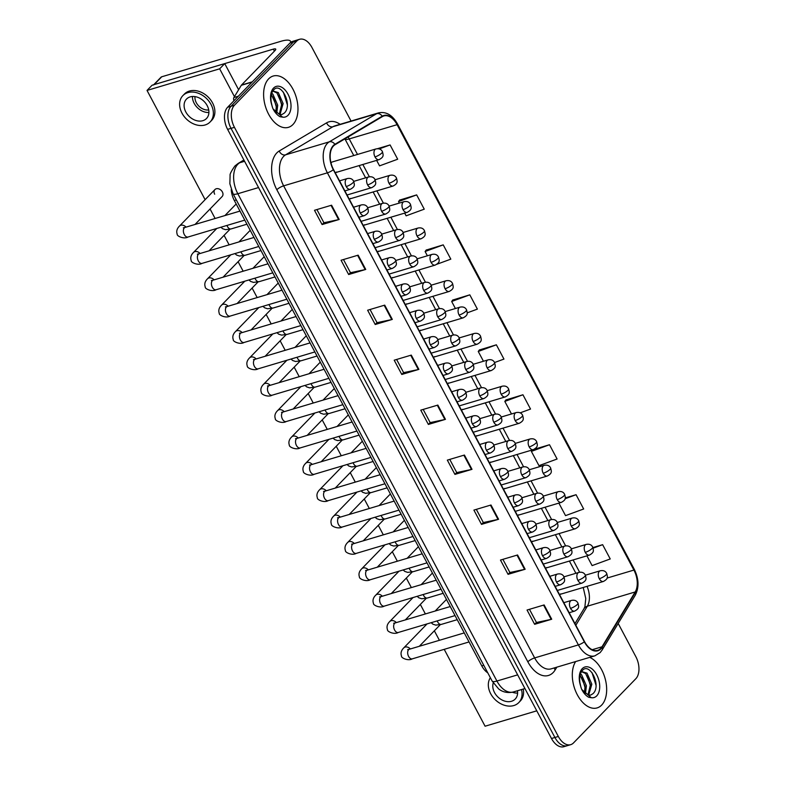 <?xml version="1.0" encoding="UTF-8"?>
<svg xmlns="http://www.w3.org/2000/svg" width="786" height="786" viewBox="0 0 786 786"><rect width="100%" height="100%" fill="white"/><g stroke="black" fill="none" stroke-linecap="round" stroke-linejoin="round"><path stroke-width="1.18" d="M335.19 172.684A5.571 3.35 73.4 0 0 335.553 172.615L379.127 159.637A5.571 3.35 73.4 0 1 375.001 156.905A5.571 3.35 73.4 0 1 375.01 149.536A5.571 3.35 73.4 0 1 375.944 148.957L332.37 161.926A5.571 3.35 73.4 0 0 331.427 162.515A5.571 3.35 73.4 0 0 331.024 163.046M545.464 568.14A5.571 3.35 73.4 0 0 545.818 568.072A5.571 3.35 73.4 0 0 546.761 567.492M531.444 541.78A5.571 3.35 73.4 0 0 531.798 541.711A5.571 3.35 73.4 0 0 532.741 541.122M517.424 515.42A5.571 3.35 73.4 0 0 517.787 515.341A5.571 3.35 73.4 0 0 518.721 514.761M503.413 489.049A5.571 3.35 73.4 0 0 503.767 488.98A5.571 3.35 73.4 0 0 504.71 488.391M489.393 462.689A5.571 3.35 73.4 0 0 489.747 462.62A5.571 3.35 73.4 0 0 490.69 462.03M475.373 436.328A5.571 3.35 73.4 0 0 475.726 436.25A5.571 3.35 73.4 0 0 476.67 435.67M461.353 409.958A5.571 3.35 73.4 0 0 461.716 409.889A5.571 3.35 73.4 0 0 462.649 409.3M447.342 383.597A5.571 3.35 73.4 0 0 447.696 383.519A5.571 3.35 73.4 0 0 448.639 382.939M433.322 357.227A5.571 3.35 73.4 0 0 433.675 357.158A5.571 3.35 73.4 0 0 434.619 356.579M419.302 330.867A5.571 3.35 73.4 0 0 419.655 330.798A5.571 3.35 73.4 0 0 420.598 330.208M405.281 304.506A5.571 3.35 73.4 0 0 405.645 304.428A5.571 3.35 73.4 0 0 406.578 303.848M391.261 278.136A5.571 3.35 73.4 0 0 391.625 278.067A5.571 3.35 73.4 0 0 392.568 277.487M377.251 251.775A5.571 3.35 73.4 0 0 377.604 251.707A5.571 3.35 73.4 0 0 378.547 251.117M363.23 225.415A5.571 3.35 73.4 0 0 363.584 225.336A5.571 3.35 73.4 0 0 364.527 224.757M349.21 199.045A5.571 3.35 73.4 0 0 349.574 198.976A5.571 3.35 73.4 0 0 350.507 198.396M335.553 172.615A5.571 3.35 73.4 0 0 336.496 172.026M559.485 594.511A5.571 3.35 73.4 0 0 559.838 594.432A5.571 3.35 73.4 0 0 560.782 593.852M487.772 672.836A16.722 10.041 -106.6 0 1 481.789 665.899L234.336 200.499A16.722 10.041 -106.6 0 1 231.241 189.632M601.634 705.111A26.753 16.064 73.4 0 0 605.407 679.625A26.753 16.064 73.4 0 0 589.736 657.371A26.753 16.064 73.4 0 1 605.407 679.625A26.753 16.064 73.4 0 1 601.634 705.111A26.753 16.064 73.4 0 1 597.114 707.911A26.753 16.064 73.4 0 0 601.634 705.111M292.932 124.532A26.753 16.064 73.4 0 0 294.75 93.023A26.753 16.064 73.4 0 0 273.155 76.046A26.753 16.064 73.4 0 0 268.645 78.855A26.753 16.064 73.4 0 0 266.827 110.364A26.753 16.064 73.4 0 0 288.423 127.342A26.753 16.064 73.4 0 0 292.932 124.532A26.753 16.064 73.4 0 0 294.75 93.023A26.753 16.064 73.4 0 0 273.155 76.046A26.753 16.064 73.4 0 0 268.645 78.855A26.753 16.064 73.4 0 0 266.827 110.364A26.753 16.064 73.4 0 0 288.423 127.342A26.753 16.064 73.4 0 0 292.932 124.532M600.72 648.479A17.832 10.709 -106.6 0 1 597.714 650.346A17.832 10.709 -106.6 0 1 584.519 641.592L333.51 169.521A17.832 10.709 -106.6 0 1 335.052 144.722L382.418 116.583A17.832 10.709 -106.6 0 1 383.892 115.935A17.832 10.709 -106.6 0 1 397.087 124.679L633.909 570.076A17.832 10.709 -106.6 0 1 635.186 591.966L602.007 646.79A17.832 10.709 -106.6 0 1 600.72 648.479M600.926 648.853A18.284 10.975 73.4 0 0 602.243 647.133L635.422 592.31A18.284 10.975 73.4 0 0 634.115 569.87L397.294 124.473A18.284 10.975 73.4 0 0 382.251 116.171L334.885 144.31A18.284 10.975 73.4 0 0 333.313 169.727L584.312 641.808A18.284 10.975 73.4 0 0 600.926 648.853M351.057 121.054L311.954 47.504A16.722 10.041 73.4 0 0 299.584 39.3L292.746 41.334A16.722 10.041 73.4 0 0 289.926 43.083L227.616 107.269L231.035 106.248A16.722 10.041 73.4 0 0 231.025 128.354L554.906 737.484A16.722 10.041 73.4 0 0 567.276 745.678A16.722 10.041 73.4 0 1 554.906 737.484L231.025 128.354A16.722 10.041 73.4 0 1 231.035 106.248L293.345 42.071L231.035 106.248L234.454 105.236A16.722 10.041 73.4 0 0 234.444 127.332L558.325 736.462A16.722 10.041 73.4 0 0 570.695 744.666A16.722 10.041 73.4 0 0 573.515 742.917L635.825 678.731A16.722 10.041 73.4 0 0 635.825 656.634L618.189 623.455M296.165 40.322A16.722 10.041 73.4 0 0 293.345 42.071A16.722 10.041 73.4 0 1 296.165 40.322M331.584 205.205L314.488 210.284L322.083 224.56L339.169 219.481L331.584 205.205M316.915 209.567L323.92 222.743L338.609 219.618A4.461 1.14 -28 0 0 339.169 219.481M323.891 222.703L322.083 224.56M358.151 255.165L341.065 260.254L348.65 274.53L365.745 269.441L358.151 255.165M343.482 259.537L350.487 272.713L365.176 269.588A4.461 1.14 -28 0 0 365.745 269.441M350.468 272.663L348.65 274.53M384.718 305.135L367.632 310.224L375.217 324.5L392.312 319.411L384.718 305.135M370.049 309.507L377.054 322.673L391.742 319.558A4.461 1.14 -28 0 0 392.312 319.411M377.034 322.633L375.217 324.5M411.284 355.105L394.199 360.194L401.793 374.47L418.879 369.381L411.284 355.105M396.616 359.467L403.621 372.643L418.319 369.528A4.461 1.14 -28 0 0 418.879 369.381M403.601 372.603L401.793 374.47M544.128 604.945L527.042 610.034L534.627 624.31L551.723 619.221L544.128 604.945M529.459 609.307L536.465 622.483L551.153 619.368A4.461 1.14 -28 0 0 551.723 619.221M536.445 622.443L534.627 624.31M517.561 554.975L500.476 560.064L508.061 574.34L525.146 569.251L517.561 554.975M502.893 559.337L509.898 572.513L524.586 569.398A4.461 1.14 -28 0 0 525.146 569.251M509.868 572.473L508.061 574.34M490.995 505.005L473.899 510.094L481.494 524.37L498.579 519.281L490.995 505.005M476.326 509.377L483.331 522.543L498.019 519.428A4.461 1.14 -28 0 0 498.579 519.281M483.302 522.503L481.494 524.37M464.428 455.045L447.332 460.124L454.927 474.4L472.013 469.321L464.428 455.045M449.759 459.407L456.754 472.583L471.453 469.458A4.461 1.14 -28 0 0 472.013 469.321M456.735 472.533L454.927 474.4M437.851 405.075L420.765 410.154L428.36 424.44L445.446 419.351L437.851 405.075M423.182 409.437L430.188 422.613L444.886 419.498A4.461 1.14 -28 0 0 445.446 419.351M430.168 422.573L428.36 424.44M575.657 661.557A26.753 16.064 73.4 0 0 576.315 692.761A26.753 16.064 73.4 0 0 597.114 707.911A26.753 16.064 73.4 0 1 576.315 692.761A26.753 16.064 73.4 0 1 575.657 661.557M299.584 39.3A16.722 10.041 73.4 0 0 296.764 41.049L234.454 105.236M436.898 264.253L450.82 259.144L443.225 244.868L426.199 250.056M404.682 213.104L406.126 215.826L424.253 209.174L416.659 194.899L399.632 200.096M376.641 160.383L379.559 165.866L397.687 159.214L390.092 144.938L377.349 148.731M520.077 412.886L530.521 409.054L522.936 394.769L505.899 399.966M549.502 444.738L531.375 451.39L538.97 465.666L557.097 459.014L549.502 444.738L534.225 449.287M558.875 503.109L565.537 515.636L583.664 508.984L576.069 494.708L565.272 497.921M586.916 555.84L592.104 565.606L610.231 558.954L602.636 544.678L592.929 547.567M467.208 312.848L477.387 309.114L469.802 294.838L452.765 300.026M494.571 362.523L503.954 359.084L496.369 344.808L479.332 349.996M496.369 344.808L478.242 351.46L483.449 361.246M478.242 351.46L479.45 349.839M522.936 394.769L504.808 401.42L511.49 413.976M504.808 401.42L506.017 399.809M531.375 451.39L532.495 449.887M576.069 494.708L565.075 498.746M602.636 544.678L593.145 548.156M469.802 294.838L451.675 301.49L455.408 308.525M451.675 301.49L452.883 299.869M443.225 244.868L425.108 251.52L427.378 255.794M425.108 251.52L426.307 249.909M416.659 194.899L398.541 201.55L399.337 203.063M398.541 201.55L399.74 199.939M390.092 144.938L379.127 148.957M227.616 107.269A16.722 10.041 73.4 0 0 227.606 129.366L551.487 738.496A16.722 10.041 73.4 0 0 563.857 746.7L570.695 744.666M590.659 695.07L590.512 695.109A12.605 7.565 73.4 0 0 590.659 695.07L592.899 693.733C601.88 686.04 589.834 662.362 582.662 670.173C579.685 673.327 578.909 678.308 580.343 685.107L581.483 688.909C583.428 692.908 585.855 695.708 588.763 697.29L591.278 697.703L581.994 689.676M579.852 682.395L580.992 687.485M580.422 673.818L581.591 674.761L586.405 685.785L585.501 693.36M580.078 675.017L585.049 686.188L584.548 692.584M581.512 671.529L587.014 673.14L591.829 684.174L588.704 695.04M581.443 671.627L585.658 673.553L590.473 684.577L587.997 694.785M592.035 672.669L596.043 685.323M587.506 675.793L590.581 686.345M582.082 677.414L585.148 687.956M272.811 90.95L278.313 92.571L283.137 103.595L280.012 114.461L281.82 114.53A12.605 7.565 73.4 0 0 281.958 114.491L284.198 113.155C293.178 105.471 281.133 81.783 273.96 89.604C270.983 92.748 270.207 97.729 271.642 104.538L272.791 108.33C274.727 112.329 277.153 115.129 280.062 116.711L282.577 117.134L273.292 109.097M271.15 101.816L272.29 106.916M271.72 93.239L272.889 94.182L277.704 105.206L276.8 112.781M271.376 94.438L276.348 105.609L275.847 112.005M272.752 91.048L276.957 92.974L281.781 103.998L279.295 114.206M283.343 92.09L287.342 104.754M278.814 95.214L281.879 105.766M273.381 96.835L276.456 107.387M290.643 42.444A22.293 5.689 -28 0 0 290.496 41.265A22.293 5.689 -28 0 0 280.936 41.294L161.739 76.782L154.144 84.603L273.341 49.125A5.571 1.425 152 0 1 275.729 49.115A5.571 1.425 152 0 1 275.08 50.461L241.499 85.045L252.306 81.832M153.712 84.731L161.012 77.215A2.79 2.112 44.2 0 1 161.739 76.782M154.144 84.603A2.79 2.112 -135.8 0 0 153.408 85.045M233.982 100.706A2.79 1.67 -106.6 0 1 233.904 97.533L241.302 85.31A2.79 1.67 -106.6 0 1 241.499 85.045M195.026 224.462L222.124 196.559A5.021 3.802 -135.8 0 0 222.369 191.922A5.021 3.802 -135.8 0 0 214.922 189.564A5.021 3.802 -135.8 0 0 214.676 194.211M444.208 649.344L485.08 726.215L536.769 710.829M234.444 96.629L219.658 68.814L147.031 90.429L205.117 199.673M210.059 208.978L215.118 218.488M224.079 235.338L229.129 244.849M238.099 261.709L243.149 271.209M252.11 288.069L257.169 297.58M266.13 314.429L271.19 323.94M280.15 340.8L285.2 350.301M294.17 367.16L299.22 376.671M308.191 393.531L313.241 403.031M322.201 419.891L327.261 429.392M336.221 446.252L341.281 455.762M350.242 472.622L355.292 482.123M364.262 498.982L369.312 508.483M378.272 525.343L383.332 534.853M392.293 551.713L397.352 561.214M406.313 578.074L411.363 587.584M420.333 604.434L425.383 613.945M434.344 630.804L439.403 640.305M238.62 89.742L224.727 63.597L152.091 85.212L147.031 90.429M219.658 68.814L224.727 63.597M493.244 682.955A13.932 10.562 -135.8 0 0 494.512 692.545A13.932 10.562 -135.8 0 0 515.194 699.078A13.932 10.562 -135.8 0 0 517.453 690.766M512.364 692.24A13.932 10.562 -135.8 0 0 517.601 693.056M490.356 677.699A18.952 14.364 -135.8 0 0 490.67 693.694A18.952 14.364 -135.8 0 0 518.799 702.566A18.952 14.364 -135.8 0 0 521.501 689.558M518.799 702.566L520.312 701.004A18.952 14.364 -135.8 0 0 523.26 689.037M185.82 111.966A13.932 10.562 -135.8 0 0 206.502 118.499A13.932 10.562 -135.8 0 0 207.18 105.609A13.932 10.562 -135.8 0 0 186.498 99.085A13.932 10.562 -135.8 0 0 185.82 111.966M192.452 96.501A13.932 10.562 -135.8 0 0 194.181 103.359A13.932 10.562 -135.8 0 0 208.909 112.477M194.977 96.619A11.151 8.45 -135.8 0 0 196.313 102.72A11.151 8.45 -135.8 0 0 208.712 109.952M210.098 121.987L211.621 120.425A18.952 14.364 -135.8 0 0 212.544 102.897A18.952 14.364 -135.8 0 0 184.425 94.025L182.902 95.587A18.952 14.364 -135.8 0 0 181.969 113.115A18.952 14.364 -135.8 0 0 210.098 121.987A18.952 14.364 -135.8 0 0 211.021 104.469A18.952 14.364 -135.8 0 0 182.902 95.587M483.763 665.31L481.789 665.899M236.311 199.909L234.336 200.499M556.832 667.167L555.162 669.927A27.874 16.732 -106.6 0 1 527.838 661.802L276.829 189.731A5.571 1.425 152 0 1 283.638 185.85L534.647 657.921A22.293 13.391 73.4 0 0 551.133 668.857L594.884 655.838A22.293 13.391 -106.6 0 1 578.388 644.903A5.571 1.425 -28 0 0 584.312 641.808M276.829 189.731A27.874 16.732 -106.6 0 1 276.839 152.897A27.874 16.732 -106.6 0 1 279.236 150.991L326.603 122.852A27.874 16.732 -106.6 0 1 340.122 124.316M283.648 156.375A22.293 13.391 73.4 0 0 283.638 185.85L327.379 172.832A22.293 13.391 -106.6 0 1 329.305 141.834L376.671 113.695A22.293 13.391 -106.6 0 1 378.518 112.879L334.777 125.907A22.293 13.391 73.4 0 0 332.93 126.713L285.564 154.852A22.293 13.391 73.4 0 0 283.648 156.375M594.884 655.838L600.111 652.626L602.086 650.051A5.571 3.91 -148.8 0 0 602.243 647.133M602.086 650.051L635.265 595.228C639.224 587.437 638.88 578.751 634.223 569.202A5.571 1.425 152 0 1 634.115 569.87M397.294 124.473A5.571 1.425 -28 0 0 397.402 123.805C392.391 114.982 386.103 111.337 378.518 112.879M382.251 116.171A5.571 4.411 -120.7 0 0 376.671 113.695L332.93 126.713A5.571 4.411 59.3 0 1 326.603 122.852M635.265 595.228A5.571 3.91 -148.8 0 0 635.422 592.31M334.885 144.31A5.571 4.411 -120.7 0 0 329.305 141.834L285.564 154.852A5.571 4.411 59.3 0 1 279.236 150.991M333.313 169.727A5.571 1.425 152 0 1 327.379 172.832L578.388 644.903L534.647 657.921A5.571 1.425 152 0 0 527.838 661.802M234.444 127.332L227.606 129.366M558.325 736.462L551.487 738.496M296.764 41.049L289.926 43.083M555.162 669.927A5.571 3.91 31.2 0 1 554.307 667.913M397.087 124.679L349.239 138.925A17.832 10.709 73.4 0 0 348.09 136.98M602.007 646.79L592.182 649.717M635.186 591.966L587.338 606.212A17.832 10.709 73.4 0 0 587.034 586.336M575.824 625.243L587.338 606.212A10.031 7.045 31.2 0 0 584.027 608.639L584.912 606.664L585.767 598.539L583.222 587.476M633.909 570.076L607.047 578.074M579.636 572.237L573.102 559.946M565.615 545.877L559.082 533.586M551.605 519.517L545.071 507.225M537.585 493.146L531.051 480.855M523.564 466.786L517.031 454.495M509.544 440.425L503.011 428.134M495.534 414.055L489 401.764M481.513 387.695L474.98 375.403M467.493 361.324L460.96 349.043M453.473 334.964L446.939 322.673M439.462 308.603L432.919 296.312M425.442 282.233L418.909 269.942M411.422 255.872L404.888 243.581M397.402 229.512L390.868 217.221M383.391 203.142L376.848 190.851M369.371 176.781L362.837 164.49M357.492 154.449L349.239 138.925A10.031 2.554 152 0 1 344.936 138.935L344.907 138.867M437.301 405.232L444.886 419.498M463.868 455.202L471.453 469.458M490.444 505.172L498.019 519.428M517.011 555.142L524.586 569.398M543.578 605.112L551.153 619.368M410.734 355.272L418.319 369.528M384.167 305.302L391.742 319.558M357.601 255.332L365.176 269.588M331.034 205.362L338.609 219.618M244.004 160.206L239.74 162.741A22.293 13.391 73.4 0 0 237.824 164.264A22.293 13.391 73.4 0 0 237.814 193.729L496.919 681.04A22.293 13.391 73.4 0 0 513.405 691.965C505.506 693.842 500.368 690.354 498.629 688.9L492.134 681.049L233.039 193.749A11.151 2.839 152 0 0 237.814 193.729L258.545 187.559M517.65 674.86L496.919 681.04A11.151 2.839 152 0 1 492.134 681.049M244.584 161.297L239.74 162.741A11.151 8.813 -120.7 0 0 238.148 163.429L243.896 160.01M570.518 608.364A5.571 3.35 73.4 0 0 574.645 611.105C579.793 608.236 578.751 606.635 577.975 603.147A5.571 1.425 152 0 1 577.327 604.483A5.571 1.425 -28 0 1 570.518 608.364A5.571 3.35 73.4 0 1 570.518 600.995A5.571 3.35 73.4 0 1 571.461 600.416C574.576 599.787 576.747 600.691 577.975 603.147M408.524 649.826L407.649 649.6L409.447 649.226A5.021 3.016 73.4 0 0 408.602 649.747A5.021 3.016 73.4 0 0 408.455 656.104A5.021 3.016 73.4 0 0 412.306 658.845C408.298 661.272 400.958 657.902 401.508 656.064C400.447 653.146 401.214 650.415 403.798 647.861A5.021 3.802 44.2 0 1 410.361 648.951M577.897 580.363A5.571 3.35 73.4 0 0 582.023 583.104C587.171 580.235 586.13 578.643 585.354 575.146A5.571 1.425 152 0 1 584.705 576.482A5.571 1.425 -28 0 1 577.897 580.363A5.571 3.35 73.4 0 1 577.897 573.004A5.571 3.35 73.4 0 1 578.84 572.414C581.954 571.786 584.126 572.689 585.354 575.146M437.222 620.891A5.021 3.016 73.4 0 0 437.537 621.647A5.021 3.016 73.4 0 0 441.388 624.379L435.758 625.125L432.801 624.143L431.219 622.679M599.296 578.732A5.571 3.35 73.4 0 0 603.412 581.463C608.561 578.594 607.529 577.003 606.743 573.505A5.571 1.425 152 0 1 606.094 574.851A5.571 1.425 -28 0 1 599.296 578.732A5.571 3.35 73.4 0 1 599.296 571.363A5.571 3.35 73.4 0 1 600.239 570.783C603.353 570.145 605.525 571.058 606.743 573.505M556.498 582.004A5.571 3.35 73.4 0 0 560.624 584.735C565.773 581.876 564.731 580.274 563.955 576.777A5.571 1.425 152 0 1 563.307 578.123A5.571 1.425 -28 0 1 556.498 582.004A5.571 3.35 73.4 0 1 556.508 574.635A5.571 3.35 73.4 0 1 557.441 574.055C560.565 573.426 562.737 574.33 563.955 576.777M394.513 623.465L393.629 623.239L395.427 622.856A5.021 3.016 73.4 0 0 394.582 623.386A5.021 3.016 73.4 0 0 394.444 629.743A5.021 3.016 73.4 0 0 398.286 632.475C394.277 634.911 386.938 631.531 387.488 629.704C386.437 626.786 387.203 624.045 389.777 621.5A5.021 3.802 44.2 0 1 396.341 622.591M542.478 555.643A5.571 3.35 73.4 0 0 546.604 558.374C551.752 555.505 550.721 553.914 549.935 550.416A5.571 1.425 152 0 1 549.286 551.762A5.571 1.425 -28 0 1 542.478 555.643A5.571 3.35 73.4 0 1 542.487 548.274A5.571 3.35 73.4 0 1 543.421 547.685C546.545 547.056 548.716 547.97 549.935 550.416M380.493 597.105L379.609 596.879L381.406 596.495A5.021 3.016 73.4 0 0 380.562 597.026A5.021 3.016 73.4 0 0 380.424 603.383A5.021 3.016 73.4 0 0 384.275 606.114C380.267 608.541 372.928 605.171 373.468 603.343C372.417 600.416 373.183 597.684 375.767 595.14A5.021 3.802 44.2 0 1 382.32 596.22M528.467 529.273A5.571 3.35 73.4 0 0 532.584 532.014C537.732 529.145 536.7 527.544 535.914 524.046A5.571 1.425 152 0 1 535.266 525.392A5.571 1.425 -28 0 1 528.467 529.273A5.571 3.35 73.4 0 1 528.467 521.904A5.571 3.35 73.4 0 1 529.41 521.324C532.525 520.696 534.696 521.599 535.914 524.046M366.473 570.734L365.588 570.508L367.396 570.135A5.021 3.016 73.4 0 0 366.541 570.656A5.021 3.016 73.4 0 0 366.404 577.012A5.021 3.016 73.4 0 0 370.255 579.754C366.247 582.18 358.907 578.81 359.448 576.973C358.396 574.055 359.163 571.324 361.747 568.769A5.021 3.802 44.2 0 1 368.3 569.86M514.447 502.912A5.571 3.35 73.4 0 0 518.573 505.644C523.722 502.785 522.68 501.183 521.904 497.685A5.571 1.425 152 0 1 521.256 499.031A5.571 1.425 -28 0 1 514.447 502.912A5.571 3.35 73.4 0 1 514.447 495.544A5.571 3.35 73.4 0 1 515.39 494.964C518.505 494.335 520.676 495.239 521.904 497.685M352.452 544.374L351.568 544.148L353.376 543.765A5.021 3.016 73.4 0 0 352.531 544.295A5.021 3.016 73.4 0 0 352.383 550.652A5.021 3.016 73.4 0 0 356.235 553.383C352.226 555.82 344.887 552.44 345.437 550.613C344.376 547.695 345.142 544.953 347.726 542.409A5.021 3.802 44.2 0 1 354.29 543.499M563.876 554.002A5.571 3.35 73.4 0 0 568.003 556.734C573.151 553.875 572.11 552.273 571.334 548.775A5.571 1.425 152 0 1 570.685 550.121A5.571 1.425 -28 0 1 563.876 554.002A5.571 3.35 73.4 0 1 563.876 546.634A5.571 3.35 73.4 0 1 564.82 546.054C567.944 545.425 570.115 546.329 571.334 548.775M423.202 594.521A5.021 3.016 73.4 0 0 423.526 595.287A5.021 3.016 73.4 0 0 427.368 598.018L421.738 598.765L418.781 597.773L417.199 596.309M549.856 527.642A5.571 3.35 73.4 0 0 553.983 530.373C559.131 527.504 558.099 525.913 557.313 522.415A5.571 1.425 152 0 1 556.665 523.761A5.571 1.425 -28 0 1 549.856 527.642A5.571 3.35 73.4 0 1 549.866 520.273A5.571 3.35 73.4 0 1 550.799 519.684C553.924 519.055 556.095 519.968 557.313 522.415M409.182 568.16A5.021 3.016 73.4 0 0 409.506 568.917A5.021 3.016 73.4 0 0 413.357 571.648L407.718 572.395L404.77 571.412L403.179 569.948M535.846 501.272A5.571 3.35 73.4 0 0 539.962 504.013C545.111 501.144 544.079 499.542 543.293 496.045A5.571 1.425 152 0 1 542.645 497.391A5.571 1.425 -28 0 1 535.846 501.272A5.571 3.35 73.4 0 1 535.846 493.903A5.571 3.35 73.4 0 1 536.789 493.323C539.903 492.694 542.075 493.598 543.293 496.045M395.171 541.8A5.021 3.016 73.4 0 0 395.486 542.556A5.021 3.016 73.4 0 0 399.337 545.288L393.707 546.034L390.75 545.052L389.158 543.588M591.278 697.703A15.946 9.57 73.4 0 0 596.721 695.885A15.946 9.57 73.4 0 0 596.731 674.81A15.946 9.57 73.4 0 0 582.249 668.66A15.946 9.57 73.4 0 0 580.343 685.107M282.577 117.134A15.946 9.57 73.4 0 0 288.02 115.306A15.946 9.57 73.4 0 0 288.03 94.232A15.946 9.57 73.4 0 0 273.548 88.081A15.946 9.57 73.4 0 0 271.642 104.538M273.341 49.125L274.412 51.149M252.031 82.117L241.302 85.31M233.904 97.533L238.355 96.206M500.427 476.552A5.571 3.35 73.4 0 0 504.553 479.283C509.701 476.414 508.66 474.823 507.884 471.325A5.571 1.425 152 0 1 507.235 472.671A5.571 1.425 -28 0 1 500.427 476.552A5.571 3.35 73.4 0 1 500.427 469.183A5.571 3.35 73.4 0 1 501.37 468.594C504.494 467.965 506.665 468.878 507.884 471.325M338.442 518.003L337.558 517.787L339.356 517.404A5.021 3.016 73.4 0 0 338.511 517.935A5.021 3.016 73.4 0 0 338.373 524.291A5.021 3.016 73.4 0 0 342.215 527.023C338.206 529.45 330.867 526.08 331.417 524.252C330.366 521.324 331.122 518.593 333.706 516.048A5.021 3.802 44.2 0 1 340.269 517.129M486.406 450.182A5.571 3.35 73.4 0 0 490.533 452.923C495.681 450.054 494.649 448.452 493.863 444.955A5.571 1.425 152 0 1 493.215 446.301A5.571 1.425 -28 0 1 486.406 450.182A5.571 3.35 73.4 0 1 486.416 442.813A5.571 3.35 73.4 0 1 487.349 442.233C490.474 441.604 492.645 442.508 493.863 444.955M324.421 491.643L323.537 491.417L325.335 491.044A5.021 3.016 73.4 0 0 324.49 491.564A5.021 3.016 73.4 0 0 324.353 497.921A5.021 3.016 73.4 0 0 328.204 500.653C324.196 503.089 316.856 499.709 317.397 497.882C316.345 494.964 317.112 492.233 319.696 489.678A5.021 3.802 44.2 0 1 326.249 490.769M472.396 423.821A5.571 3.35 73.4 0 0 476.513 426.552C481.661 423.683 480.629 422.092 479.843 418.594A5.571 1.425 152 0 1 479.195 419.94A5.571 1.425 -28 0 1 472.396 423.821A5.571 3.35 73.4 0 1 472.396 416.452A5.571 3.35 73.4 0 1 473.339 415.873C476.454 415.244 478.625 416.148 479.843 418.594M310.401 465.283L309.517 465.057L311.315 464.673A5.021 3.016 73.4 0 0 310.47 465.204A5.021 3.016 73.4 0 0 310.332 471.561A5.021 3.016 73.4 0 0 314.184 474.292C310.175 476.719 302.836 473.349 303.376 471.521C302.325 468.603 303.091 465.862 305.675 463.318A5.021 3.802 44.2 0 1 312.229 464.408M521.825 474.911A5.571 3.35 73.4 0 0 525.952 477.642C531.1 474.783 530.059 473.182 529.283 469.684A5.571 1.425 152 0 1 528.634 471.03A5.571 1.425 -28 0 1 521.825 474.911A5.571 3.35 73.4 0 1 521.825 467.542A5.571 3.35 73.4 0 1 522.769 466.963C525.883 466.334 528.054 467.238 529.283 469.684M381.151 515.429A5.021 3.016 73.4 0 0 381.465 516.186A5.021 3.016 73.4 0 0 385.317 518.927L379.687 519.674L376.73 518.681L375.148 517.217M507.805 448.551A5.571 3.35 73.4 0 0 511.932 451.282C517.08 448.413 516.038 446.821 515.262 443.324A5.571 1.425 152 0 1 514.614 444.67A5.571 1.425 -28 0 1 507.805 448.551A5.571 3.35 73.4 0 1 507.805 441.182A5.571 3.35 73.4 0 1 508.748 440.592C511.873 439.964 514.044 440.877 515.262 443.324M367.131 489.069A5.021 3.016 73.4 0 0 367.445 489.825A5.021 3.016 73.4 0 0 371.297 492.557L365.667 493.303L362.71 492.321L361.128 490.857M493.785 422.18A5.571 3.35 73.4 0 0 497.911 424.921C503.06 422.053 502.018 420.451 501.242 416.953A5.571 1.425 152 0 1 500.594 418.299A5.571 1.425 -28 0 1 493.785 422.18A5.571 3.35 73.4 0 1 493.795 414.812A5.571 3.35 73.4 0 1 494.728 414.232C497.852 413.603 500.024 414.507 501.242 416.953M353.111 462.708A5.021 3.016 73.4 0 0 353.435 463.465A5.021 3.016 73.4 0 0 357.276 466.196L351.647 466.943L348.699 465.96L347.107 464.497M458.376 397.461A5.571 3.35 73.4 0 0 462.502 400.192C467.65 397.323 466.609 395.731 465.833 392.234A5.571 1.425 152 0 1 465.184 393.58A5.571 1.425 -28 0 1 458.376 397.461A5.571 3.35 73.4 0 1 458.376 390.092A5.571 3.35 73.4 0 1 459.319 389.502C462.433 388.874 464.605 389.787 465.833 392.234M296.381 438.912L295.497 438.696L297.305 438.313A5.021 3.016 73.4 0 0 296.46 438.834A5.021 3.016 73.4 0 0 296.312 445.2A5.021 3.016 73.4 0 0 300.164 447.932C296.155 450.358 288.816 446.988 289.366 445.161C288.305 442.233 289.071 439.502 291.655 436.957A5.021 3.802 44.2 0 1 298.218 438.038M444.355 371.09A5.571 3.35 73.4 0 0 448.482 373.822C453.63 370.963 452.589 369.361 451.812 365.863A5.571 1.425 152 0 1 451.164 367.209A5.571 1.425 -28 0 1 444.355 371.09A5.571 3.35 73.4 0 1 444.355 363.721A5.571 3.35 73.4 0 1 445.298 363.142C448.423 362.513 450.594 363.417 451.812 365.863M282.361 412.552L281.486 412.326L283.284 411.952A5.021 3.016 73.4 0 0 282.439 412.473A5.021 3.016 73.4 0 0 282.302 418.83A5.021 3.016 73.4 0 0 286.143 421.561C282.135 423.998 274.795 420.618 275.346 418.791C274.294 415.873 275.051 413.141 277.635 410.587A5.021 3.802 44.2 0 1 284.198 411.677M430.335 344.73A5.571 3.35 73.4 0 0 434.462 347.461C439.61 344.592 438.568 343.001 437.792 339.503A5.571 1.425 152 0 1 437.144 340.849A5.571 1.425 -28 0 1 430.335 344.73A5.571 3.35 73.4 0 1 430.345 337.361A5.571 3.35 73.4 0 1 431.278 336.781C434.403 336.143 436.574 337.056 437.792 339.503M268.35 386.191L267.466 385.965L269.264 385.582A5.021 3.016 73.4 0 0 268.419 386.113A5.021 3.016 73.4 0 0 268.281 392.469A5.021 3.016 73.4 0 0 272.133 395.201C268.124 397.628 260.785 394.258 261.325 392.43C260.274 389.512 261.04 386.771 263.615 384.226A5.021 3.802 44.2 0 1 270.178 385.317M416.325 318.369A5.571 3.35 73.4 0 0 420.441 321.101C425.59 318.232 424.558 316.64 423.772 313.142A5.571 1.425 152 0 1 423.123 314.488A5.571 1.425 -28 0 1 416.325 318.369A5.571 3.35 73.4 0 1 416.325 311.001A5.571 3.35 73.4 0 1 417.268 310.411C420.382 309.782 422.554 310.696 423.772 313.142M254.33 359.821L253.446 359.595L255.244 359.222A5.021 3.016 73.4 0 0 254.399 359.742A5.021 3.016 73.4 0 0 254.261 366.099A5.021 3.016 73.4 0 0 258.113 368.84C254.104 371.267 246.765 367.897 247.305 366.07C246.254 363.142 247.02 360.41 249.604 357.856A5.021 3.802 44.2 0 1 256.157 358.947M402.304 291.999A5.571 3.35 73.4 0 0 406.431 294.73C411.579 291.871 410.538 290.27 409.761 286.772A5.571 1.425 152 0 1 409.113 288.118A5.571 1.425 -28 0 1 402.304 291.999A5.571 3.35 73.4 0 1 402.304 284.63A5.571 3.35 73.4 0 1 403.247 284.051C406.362 283.422 408.533 284.326 409.761 286.772M240.31 333.46L239.425 333.235L241.233 332.861A5.021 3.016 73.4 0 0 240.388 333.382A5.021 3.016 73.4 0 0 240.241 339.739A5.021 3.016 73.4 0 0 244.092 342.47C240.084 344.907 232.744 341.527 233.295 339.699C232.234 336.781 233 334.05 235.584 331.495A5.021 3.802 44.2 0 1 242.137 332.586M479.774 395.82A5.571 3.35 73.4 0 0 483.891 398.551C489.039 395.692 488.008 394.091 487.222 390.593A5.571 1.425 152 0 1 486.573 391.939A5.571 1.425 -28 0 1 479.774 395.82A5.571 3.35 73.4 0 1 479.774 388.451A5.571 3.35 73.4 0 1 480.718 387.871C483.832 387.243 486.003 388.146 487.222 390.593M339.1 436.338A5.021 3.016 73.4 0 0 339.414 437.095A5.021 3.016 73.4 0 0 343.266 439.836L337.636 440.582L334.679 439.59L333.087 438.126M465.754 369.459A5.571 3.35 73.4 0 0 469.881 372.191C475.029 369.322 473.987 367.73 473.211 364.232A5.571 1.425 152 0 1 472.563 365.578A5.571 1.425 -28 0 1 465.754 369.459A5.571 3.35 73.4 0 1 465.754 362.091A5.571 3.35 73.4 0 1 466.697 361.501C469.812 360.872 471.983 361.786 473.211 364.232M325.08 409.978A5.021 3.016 73.4 0 0 325.394 410.734A5.021 3.016 73.4 0 0 329.246 413.465L323.616 414.212L320.659 413.23L319.067 411.766M451.734 343.089A5.571 3.35 73.4 0 0 455.86 345.82C461.009 342.961 459.967 341.36 459.191 337.862A5.571 1.425 152 0 1 458.543 339.208A5.571 1.425 -28 0 1 451.734 343.089A5.571 3.35 73.4 0 1 451.734 335.72A5.571 3.35 73.4 0 1 452.677 335.141C455.801 334.512 457.973 335.416 459.191 337.862M311.06 383.617A5.021 3.016 73.4 0 0 311.374 384.374A5.021 3.016 73.4 0 0 315.225 387.105L309.596 387.852L306.638 386.869L305.056 385.405M437.714 316.729A5.571 3.35 73.4 0 0 441.84 319.46C446.988 316.591 445.947 314.999 445.171 311.502A5.571 1.425 152 0 1 444.522 312.848A5.571 1.425 -28 0 1 437.714 316.729A5.571 3.35 73.4 0 1 437.723 309.36A5.571 3.35 73.4 0 1 438.657 308.78C441.781 308.141 443.952 309.055 445.171 311.502M297.039 357.247A5.021 3.016 73.4 0 0 297.363 358.003A5.021 3.016 73.4 0 0 301.205 360.745L295.575 361.491L292.628 360.499L291.036 359.035M423.703 290.368A5.571 3.35 73.4 0 0 427.82 293.099C432.968 290.231 431.936 288.639 431.15 285.141A5.571 1.425 152 0 1 430.502 286.487A5.571 1.425 -28 0 1 423.703 290.368A5.571 3.35 73.4 0 1 423.703 282.999A5.571 3.35 73.4 0 1 424.646 282.41C427.761 281.781 429.932 282.695 431.15 285.141M283.029 330.886A5.021 3.016 73.4 0 0 283.343 331.643A5.021 3.016 73.4 0 0 287.195 334.374L281.565 335.121L278.608 334.138L277.016 332.675M388.284 265.639A5.571 3.35 73.4 0 0 392.411 268.37C397.559 265.501 396.517 263.909 395.741 260.412A5.571 1.425 152 0 1 395.093 261.758A5.571 1.425 -28 0 1 388.284 265.639A5.571 3.35 73.4 0 1 388.284 258.27A5.571 3.35 73.4 0 1 389.227 257.69C392.352 257.051 394.523 257.965 395.741 260.412M226.289 307.1L225.415 306.874L227.213 306.491A5.021 3.016 73.4 0 0 226.368 307.021A5.021 3.016 73.4 0 0 226.221 313.378A5.021 3.016 73.4 0 0 230.072 316.11C226.063 318.536 218.724 315.166 219.274 313.339C218.223 310.421 218.98 307.68 221.564 305.135A5.021 3.802 44.2 0 1 228.127 306.226M374.264 239.268A5.571 3.35 73.4 0 0 378.39 242.009C383.539 239.141 382.497 237.549 381.721 234.051A5.571 1.425 152 0 1 381.072 235.397A5.571 1.425 -28 0 1 374.264 239.268A5.571 3.35 73.4 0 1 374.274 231.909A5.571 3.35 73.4 0 1 375.207 231.32C378.331 230.691 380.503 231.605 381.721 234.051M212.279 280.73L211.395 280.504L213.193 280.13A5.021 3.016 73.4 0 0 212.348 280.651A5.021 3.016 73.4 0 0 212.21 287.008A5.021 3.016 73.4 0 0 216.052 289.749C212.053 292.176 204.714 288.806 205.254 286.978C204.203 284.051 204.969 281.319 207.543 278.765A5.021 3.802 44.2 0 1 214.106 279.855M360.253 212.908A5.571 3.35 73.4 0 0 364.37 215.639C369.518 212.78 368.487 211.179 367.701 207.681A5.571 1.425 152 0 1 367.052 209.027A5.571 1.425 -28 0 1 360.253 212.908A5.571 3.35 73.4 0 1 360.253 205.539A5.571 3.35 73.4 0 1 361.196 204.959C364.311 204.331 366.482 205.234 367.701 207.681M198.259 254.369L197.374 254.143L199.172 253.77A5.021 3.016 73.4 0 0 198.327 254.291A5.021 3.016 73.4 0 0 198.19 260.647A5.021 3.016 73.4 0 0 202.041 263.379C198.033 265.815 190.693 262.436 191.234 260.608C190.183 257.69 190.949 254.959 193.533 252.404A5.021 3.802 44.2 0 1 200.086 253.495M346.233 186.547A5.571 3.35 73.4 0 0 350.35 189.279C355.508 186.41 354.466 184.818 353.69 181.32A5.571 1.425 152 0 1 353.032 182.666A5.571 1.425 -28 0 1 346.233 186.547A5.571 3.35 73.4 0 1 346.233 179.179A5.571 3.35 73.4 0 1 347.176 178.589C350.291 177.96 352.462 178.874 353.69 181.32M184.238 228.009L183.354 227.783L185.162 227.4A5.021 3.016 73.4 0 0 184.317 227.93A5.021 3.016 73.4 0 0 184.17 234.287A5.021 3.016 73.4 0 0 188.021 237.018C184.012 239.445 176.673 236.075 177.214 234.248C176.162 231.33 176.929 228.588 179.513 226.044A5.021 3.802 44.2 0 1 186.066 227.134M409.683 263.998A5.571 3.35 73.4 0 0 413.8 266.729C418.958 263.87 417.916 262.269 417.14 258.771A5.571 1.425 152 0 1 416.482 260.117A5.571 1.425 -28 0 1 409.683 263.998A5.571 3.35 73.4 0 1 409.683 256.629A5.571 3.35 73.4 0 1 410.626 256.049C413.741 255.421 415.912 256.324 417.14 258.771M269.009 304.526A5.021 3.016 73.4 0 0 269.323 305.282A5.021 3.016 73.4 0 0 273.174 308.014L267.545 308.76L264.587 307.778L262.996 306.314M395.663 237.637A5.571 3.35 73.4 0 0 399.789 240.369C404.937 237.5 403.896 235.908 403.12 232.41A5.571 1.425 152 0 1 402.471 233.756A5.571 1.425 -28 0 1 395.663 237.637A5.571 3.35 73.4 0 1 395.663 230.269A5.571 3.35 73.4 0 1 396.606 229.689C399.73 229.05 401.892 229.964 403.12 232.41M254.988 278.156A5.021 3.016 73.4 0 0 255.303 278.912A5.021 3.016 73.4 0 0 259.154 281.653L253.524 282.39L250.567 281.408L248.985 279.944M381.642 211.277A5.571 3.35 73.4 0 0 385.769 214.008C390.917 211.139 389.876 209.548 389.099 206.05A5.571 1.425 152 0 1 388.451 207.396A5.571 1.425 -28 0 1 381.642 211.277A5.571 3.35 73.4 0 1 381.652 203.908A5.571 3.35 73.4 0 1 382.585 203.319C385.71 202.69 387.881 203.603 389.099 206.05M240.968 251.795A5.021 3.016 73.4 0 0 241.292 252.552A5.021 3.016 73.4 0 0 245.134 255.283L239.504 256.03L236.557 255.047L234.965 253.583M367.632 184.906A5.571 3.35 73.4 0 0 371.749 187.638C376.897 184.779 375.865 183.177 375.079 179.68A5.571 1.425 152 0 1 374.431 181.026A5.571 1.425 -28 0 1 367.632 184.906A5.571 3.35 73.4 0 1 367.632 177.538A5.571 3.35 73.4 0 1 368.565 176.958C371.69 176.329 373.861 177.233 375.079 179.68M226.948 225.425A5.021 3.016 73.4 0 0 227.272 226.191A5.021 3.016 73.4 0 0 231.123 228.923L225.484 229.669L222.536 228.687L220.945 227.213M585.275 552.362A5.571 3.35 73.4 0 0 589.402 555.103C594.55 552.234 593.509 550.642 592.732 547.144A5.571 1.425 152 0 1 592.084 548.481A5.571 1.425 -28 0 1 585.275 552.362A5.571 3.35 73.4 0 1 585.275 545.003A5.571 3.35 73.4 0 1 586.218 544.413C589.333 543.784 591.504 544.698 592.732 547.144M571.255 526.001A5.571 3.35 73.4 0 0 575.381 528.732C580.53 525.873 579.488 524.272 578.712 520.774A5.571 1.425 152 0 1 578.064 522.12A5.571 1.425 -28 0 1 571.255 526.001A5.571 3.35 73.4 0 1 571.255 518.632A5.571 3.35 73.4 0 1 572.198 518.053C575.323 517.424 577.494 518.328 578.712 520.774M557.235 499.641A5.571 3.35 73.4 0 0 561.361 502.372C566.51 499.503 565.468 497.911 564.692 494.414A5.571 1.425 152 0 1 564.043 495.76A5.571 1.425 -28 0 1 557.235 499.641A5.571 3.35 73.4 0 1 557.245 492.272A5.571 3.35 73.4 0 1 558.178 491.682C561.302 491.054 563.474 491.967 564.692 494.414M543.224 473.27A5.571 3.35 73.4 0 0 547.341 476.011C552.489 473.143 551.458 471.541 550.672 468.053A5.571 1.425 152 0 1 550.023 469.389A5.571 1.425 -28 0 1 543.224 473.27A5.571 3.35 73.4 0 1 543.224 465.911A5.571 3.35 73.4 0 1 544.167 465.322C547.282 464.693 549.453 465.597 550.672 468.053M529.204 446.91A5.571 3.35 73.4 0 0 533.33 449.641C538.479 446.782 537.437 445.181 536.661 441.683A5.571 1.425 152 0 1 536.013 443.029A5.571 1.425 -28 0 1 529.204 446.91A5.571 3.35 73.4 0 1 529.204 439.541A5.571 3.35 73.4 0 1 530.147 438.961C533.262 438.333 535.433 439.236 536.661 441.683M515.184 420.549A5.571 3.35 73.4 0 0 519.31 423.281C524.458 420.412 523.417 418.82 522.641 415.322A5.571 1.425 152 0 1 521.992 416.668A5.571 1.425 -28 0 1 515.184 420.549A5.571 3.35 73.4 0 1 515.184 413.181A5.571 3.35 73.4 0 1 516.127 412.591C519.251 411.962 521.423 412.876 522.641 415.322M501.163 394.179A5.571 3.35 73.4 0 0 505.29 396.92C510.438 394.051 509.397 392.45 508.621 388.952A5.571 1.425 152 0 1 507.972 390.298A5.571 1.425 -28 0 1 501.163 394.179A5.571 3.35 73.4 0 1 501.173 386.81A5.571 3.35 73.4 0 1 502.107 386.231C505.231 385.602 507.402 386.506 508.621 388.952M487.153 367.819A5.571 3.35 73.4 0 0 491.27 370.55C496.418 367.691 495.386 366.089 494.6 362.592A5.571 1.425 152 0 1 493.952 363.938A5.571 1.425 -28 0 1 487.153 367.819A5.571 3.35 73.4 0 1 487.153 360.45A5.571 3.35 73.4 0 1 488.096 359.87C491.211 359.241 493.382 360.145 494.6 362.592M473.133 341.458A5.571 3.35 73.4 0 0 477.249 344.189C482.408 341.32 481.366 339.729 480.59 336.231A5.571 1.425 152 0 1 479.932 337.577A5.571 1.425 -28 0 1 473.133 341.458A5.571 3.35 73.4 0 1 473.133 334.089A5.571 3.35 73.4 0 1 474.076 333.5C477.19 332.871 479.362 333.785 480.59 336.231M459.112 315.088A5.571 3.35 73.4 0 0 463.239 317.829C468.387 314.96 467.346 313.359 466.57 309.861A5.571 1.425 152 0 1 465.921 311.207A5.571 1.425 -28 0 1 459.112 315.088A5.571 3.35 73.4 0 1 459.112 307.719A5.571 3.35 73.4 0 1 460.056 307.139C463.18 306.511 465.341 307.414 466.57 309.861M445.092 288.727A5.571 3.35 73.4 0 0 449.219 291.459C454.367 288.6 453.325 286.998 452.549 283.5A5.571 1.425 152 0 1 451.901 284.846A5.571 1.425 -28 0 1 445.092 288.727A5.571 3.35 73.4 0 1 445.102 281.359A5.571 3.35 73.4 0 1 446.035 280.779C449.16 280.15 451.331 281.054 452.549 283.5M431.082 262.367A5.571 3.35 73.4 0 0 435.198 265.098C440.347 262.229 439.315 260.638 438.529 257.14A5.571 1.425 152 0 1 437.881 258.486A5.571 1.425 -28 0 1 431.082 262.367A5.571 3.35 73.4 0 1 431.082 254.998A5.571 3.35 73.4 0 1 432.015 254.409C435.139 253.78 437.311 254.693 438.529 257.14M417.061 235.996A5.571 3.35 73.4 0 0 421.178 238.728C426.336 235.869 425.295 234.267 424.509 230.77A5.571 1.425 152 0 1 423.86 232.116A5.571 1.425 -28 0 1 417.061 235.996A5.571 3.35 73.4 0 1 417.061 228.628A5.571 3.35 73.4 0 1 418.005 228.048C421.119 227.419 423.29 228.323 424.509 230.77M403.041 209.636A5.571 3.35 73.4 0 0 407.168 212.367C412.316 209.498 411.275 207.907 410.498 204.409A5.571 1.425 152 0 1 409.85 205.755A5.571 1.425 -28 0 1 403.041 209.636A5.571 3.35 73.4 0 1 403.041 202.267A5.571 3.35 73.4 0 1 403.984 201.688C407.099 201.049 409.27 201.963 410.498 204.409M389.021 183.276A5.571 3.35 73.4 0 0 393.147 186.007C398.296 183.138 397.254 181.546 396.478 178.049A5.571 1.425 152 0 1 395.83 179.395A5.571 1.425 -28 0 1 389.021 183.276A5.571 3.35 73.4 0 1 389.031 175.907A5.571 3.35 73.4 0 1 389.964 175.317C393.088 174.689 395.26 175.602 396.478 178.049M375.001 156.905A5.571 1.425 -28 0 0 381.809 153.024A5.571 1.425 152 0 0 382.458 151.678C383.244 155.176 384.275 156.778 379.127 159.637M634.223 569.202L397.402 123.805M575.892 573.289L569.388 561.057M561.872 546.928L555.368 534.696M547.852 520.568L541.348 508.326M533.841 494.198L527.327 481.965M519.821 467.837L513.317 455.605M505.801 441.477L499.297 429.235M491.781 415.106L485.276 402.874M477.77 388.746L471.256 376.514M463.75 362.385L457.246 350.143M449.73 336.015L443.225 323.783M435.709 309.655L429.205 297.422M421.689 283.294L415.185 271.052M407.679 256.924L401.165 244.692M393.658 230.563L387.154 218.321M379.638 204.203L373.134 191.961M365.618 177.833L359.114 165.6M353.779 155.559L344.936 138.935M574.959 623.622L584.027 608.639M233.039 193.749L229.866 183.757L230.092 175.504C229.728 174.266 231.32 171.093 234.886 166.013L238.148 163.429M513.405 691.965L524.92 688.546M469.055 641.946L412.306 658.845M569.172 612.726L574.645 611.105M403.798 647.861L427.044 623.917M464.251 632.907L409.447 649.226M563.827 602.685L571.461 600.416M419.311 646.288L440.288 624.683M457.216 619.673L441.388 624.379M557.323 590.453L582.023 583.104M435.189 611.027L446.448 599.423M563.984 576.836L578.84 572.414M559.838 594.432L603.412 581.463M585.383 575.205L600.239 570.783M455.045 615.585L398.286 632.475M555.152 586.366L560.624 584.735M389.777 621.5L413.033 597.557M450.24 606.546L395.427 622.856M549.817 576.325L557.441 574.055M405.291 619.928L426.267 598.313M441.025 589.215L384.275 606.114M541.132 560.005L546.604 558.374M375.767 595.14L399.013 571.186M436.22 580.186L381.406 596.495M535.797 549.964L543.421 547.685M391.281 593.558L412.257 571.953M427.004 562.855L370.255 579.754M527.121 533.635L532.584 532.014M361.747 568.769L384.993 544.826M422.2 553.816L367.396 570.135M521.776 523.594L529.41 521.324M377.26 567.197L398.237 545.592M412.984 536.494L356.235 553.383M513.101 507.275L518.573 505.644M347.726 542.409L370.972 518.465M408.18 527.455L353.376 543.765M507.756 497.233L515.39 494.964M363.24 540.827L384.216 519.222M443.196 593.302L427.368 598.018M543.303 564.083L568.003 556.734M421.168 584.666L432.428 573.063M549.964 550.475L564.82 546.054M429.176 566.942L413.357 571.648M529.292 537.722L553.983 530.373M407.148 558.296L418.417 546.692M535.954 524.105L550.799 519.684M415.165 540.581L399.337 545.288M515.272 511.362L539.962 504.013M393.138 531.935L404.397 520.332M521.933 497.744L536.789 493.323M590.512 695.109L588.685 695.03M290.496 41.265L290.987 42.189M398.974 510.124L342.215 527.023M499.081 480.914L504.553 479.283M333.706 516.048L356.962 492.095M394.169 501.095L339.356 517.404M493.746 470.873L501.37 468.594M349.22 514.466L370.196 492.861M384.953 483.763L328.204 500.653M485.06 454.544L490.533 452.923M319.696 489.678L342.942 465.734M380.149 474.724L325.335 491.044M479.725 444.503L487.349 442.233M335.209 488.106L356.186 466.501M370.933 457.403L314.184 474.292M471.04 428.183L476.513 426.552M305.675 463.318L328.921 439.374M366.129 448.364L311.315 464.673M465.705 418.142L473.339 415.873M321.189 461.736L342.165 440.131M401.145 514.211L385.317 518.927M501.252 484.991L525.952 477.642M379.117 505.565L390.377 493.972M507.913 471.384L522.769 466.963M387.125 487.851L371.297 492.557M487.232 458.631L511.932 451.282M365.097 479.205L376.356 467.601M493.893 445.014L508.748 440.592M373.104 461.49L357.276 466.196M473.221 432.271L497.911 424.921M351.077 452.844L362.346 441.241M479.882 418.653L494.728 414.232M356.913 431.033L300.164 447.932M457.03 401.823L462.502 400.192M291.655 436.957L314.901 413.004M352.108 421.994L297.305 438.313M451.685 391.772L459.319 389.502M307.169 435.375L328.145 413.77M342.902 404.672L286.143 421.561M443.009 375.453L448.482 373.822M277.635 410.587L300.891 386.643M338.098 395.633L283.284 411.952M437.664 365.411L445.298 363.142M293.149 409.015L314.125 387.41M328.882 378.312L272.133 395.201M428.989 349.092L434.462 347.461M263.615 384.226L286.87 360.273M324.078 369.273L269.264 385.582M423.654 339.051L431.278 336.781M279.138 382.644L300.114 361.039M314.862 351.941L258.113 368.84M414.969 322.732L420.441 321.101M249.604 357.856L272.85 333.912M310.057 342.902L255.244 359.222M409.634 312.681L417.268 310.411M265.118 356.284L286.094 334.679M300.841 325.581L244.092 342.47M400.958 296.361L406.431 294.73M235.584 331.495L258.83 307.552M296.037 316.542L241.233 332.861M395.613 286.32L403.247 284.051M251.098 329.924L272.074 308.309M359.084 435.12L343.266 439.836M459.201 405.9L483.891 398.551M337.066 426.474L348.326 414.88M465.862 392.293L480.718 387.871M345.074 408.759L329.246 413.465M445.181 379.54L469.881 372.191M323.046 400.113L334.305 388.51M451.842 365.922L466.697 361.501M331.053 382.389L315.225 387.105M431.16 353.179L455.86 345.82M309.026 373.753L320.285 362.15M437.822 339.562L452.677 335.141M317.033 356.029L301.205 360.745M417.15 326.809L441.84 319.46M295.005 347.383L306.275 335.789M423.801 313.201L438.657 308.78M303.013 329.668L287.195 334.374M403.13 300.449L427.82 293.099M280.995 321.022L292.254 309.419M409.791 286.831L424.646 282.41M286.831 299.22L230.072 316.11M386.938 270.001L392.411 268.37M221.564 305.135L244.81 281.182M282.017 290.181L227.213 306.491M381.593 259.96L389.227 257.69M237.077 303.553L258.054 281.948M272.811 272.85L216.052 289.749M372.918 243.631L378.39 242.009M207.543 278.765L230.799 254.821M268.006 263.811L213.193 280.13M367.583 233.589L375.207 231.32M223.057 277.193L244.043 255.588M258.791 246.49L202.041 263.379M358.897 217.27L364.37 215.639M193.533 252.404L216.779 228.461M253.986 237.451L199.172 253.77M353.562 207.229L361.196 204.959M209.047 250.832L230.023 229.217M244.77 220.129L188.021 237.018M344.887 190.91L350.35 189.279M179.513 226.044L214.922 189.564M239.966 211.09L185.162 227.4M339.542 180.868L347.176 178.589M289.002 303.298L273.174 308.014M389.109 274.088L413.8 266.729M266.975 294.662L278.234 283.058M395.771 260.471L410.626 256.049M274.982 276.937L259.154 281.653M375.089 247.718L399.789 240.369M252.954 268.291L264.214 256.698M381.75 234.11L396.606 229.689M260.962 250.577L245.134 255.283M361.069 221.357L385.769 214.008M238.934 241.931L250.203 230.327M367.73 207.74L382.585 203.319M246.942 224.207L231.123 228.923M347.058 194.997L371.749 187.638M224.914 215.57L236.183 203.967M353.72 181.379L368.565 176.958M545.818 568.072L589.402 555.103M571.363 548.834L586.218 544.413M531.798 541.711L575.381 528.732M557.343 522.474L572.198 518.053M517.787 515.341L561.361 502.372M543.332 496.104L558.178 491.682M503.767 488.98L547.341 476.011M529.312 469.743L544.167 465.322M489.747 462.62L533.33 449.641M515.292 443.383L530.147 438.961M475.726 436.25L519.31 423.281M501.272 417.012L516.127 412.591M461.716 409.889L505.29 396.92M487.251 390.652L502.107 386.231M447.696 383.519L491.27 370.55M473.241 364.291L488.096 359.87M433.675 357.158L477.249 344.189M459.221 337.921L474.076 333.5M419.655 330.798L463.239 317.829M445.2 311.561L460.056 307.139M405.645 304.428L449.219 291.459M431.18 285.2L446.035 280.779M391.625 278.067L435.198 265.098M417.17 258.83L432.015 254.409M377.604 251.707L421.178 238.728M403.149 232.469L418.005 228.048M363.584 225.336L407.168 212.367M389.129 206.109L403.984 201.688M349.574 198.976L393.147 186.007M375.109 179.739L389.964 175.317M375.944 148.957C379.068 148.328 381.239 149.232 382.458 151.678"/></g></svg>
